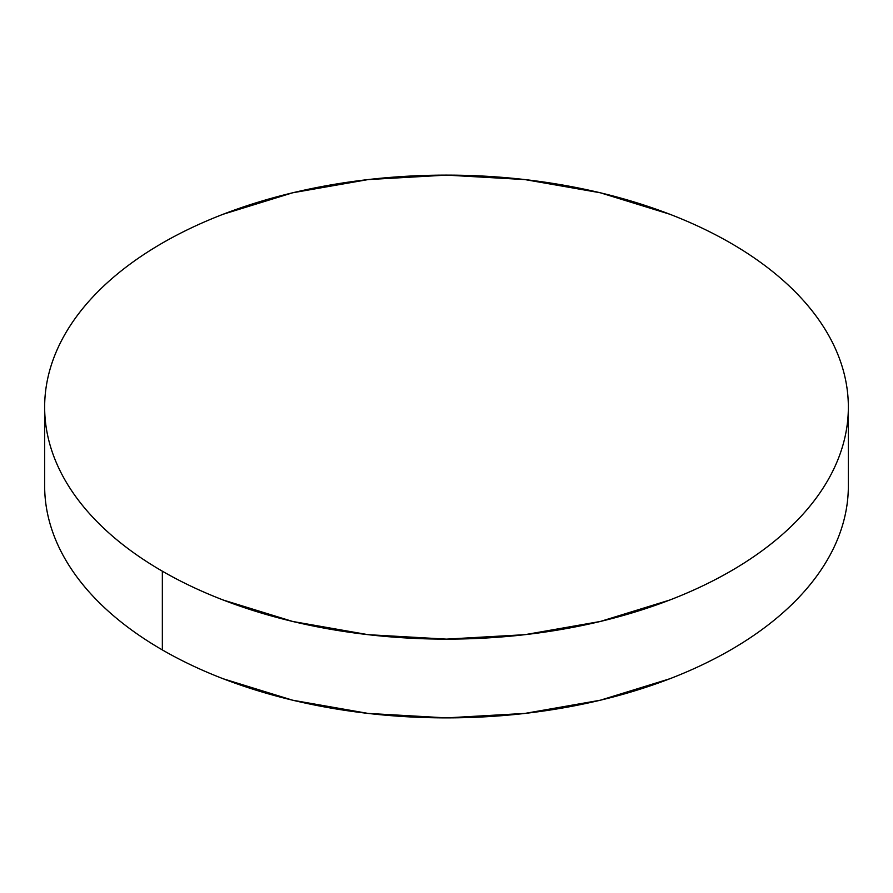 <?xml version="1.0" encoding="UTF-8"?>
<svg xmlns="http://www.w3.org/2000/svg" width="893" height="893" viewBox="0 0 893 893"><rect width="100%" height="100%" fill="white"/><g stroke="black" fill="none" stroke-linecap="round" stroke-linejoin="round"><path stroke-width="1.34" d="M848.35 485.87C848.35 501.107 845.771 516.199 840.626 531.134C835.48 546.081 827.856 560.581 817.765 574.657C807.663 588.733 795.283 602.105 780.627 614.764C765.971 627.433 749.305 639.154 730.653 649.925C711.989 660.697 691.695 670.319 669.761 678.78L600.286 700.224L524.894 713.418L446.5 717.883L368.106 713.418L292.714 700.224L223.239 678.78C201.305 670.319 181.011 660.697 162.347 649.925C143.695 639.154 127.029 627.433 112.373 614.764C97.717 602.105 85.337 588.733 75.235 574.657C65.144 560.581 57.52 546.081 52.374 531.134C47.229 516.199 44.65 501.107 44.65 485.87A401.85 232.001 0 0 0 162.347 649.925A401.85 232.001 0 0 0 600.286 700.224A401.85 232.001 0 0 0 848.35 485.87L848.35 407.13A401.85 232.001 180 0 1 600.286 621.472A401.85 232.001 180 0 1 162.347 571.185L162.347 649.925L162.347 571.185A401.85 232.001 180 0 1 44.65 407.13A401.85 232.001 180 0 1 292.714 192.776A401.85 232.001 180 0 1 730.653 243.075A401.85 232.001 180 0 1 848.35 407.13C848.35 391.893 845.771 376.801 840.626 361.866C835.48 346.919 827.856 332.419 817.765 318.343C807.663 304.267 795.283 290.895 780.627 278.236C765.971 265.567 749.305 253.846 730.653 243.075C711.989 232.303 691.695 222.681 669.761 214.22L600.286 192.776L524.894 179.582L446.5 175.117L368.106 179.582L292.714 192.776L223.239 214.22C201.305 222.681 181.011 232.303 162.347 243.075C143.695 253.846 127.029 265.567 112.373 278.236C97.717 290.895 85.337 304.267 75.235 318.343C65.144 332.419 57.52 346.919 52.374 361.866C47.229 376.801 44.65 391.893 44.65 407.13C44.65 422.356 47.229 437.447 52.374 452.394C57.52 467.329 65.144 481.84 75.235 495.916C85.337 509.981 97.717 523.354 112.373 536.023C127.029 548.693 143.695 560.413 162.347 571.185C181.011 581.957 201.305 591.568 223.239 600.029L292.714 621.472L368.106 634.677L446.5 639.131L524.894 634.677L600.286 621.472L669.761 600.029C691.695 591.568 711.989 581.957 730.653 571.185C749.305 560.413 765.971 548.693 780.627 536.023C795.283 523.354 807.663 509.981 817.765 495.916C827.856 481.84 835.48 467.329 840.626 452.394C845.771 437.447 848.35 422.356 848.35 407.13M44.65 485.87L44.65 407.13"/></g></svg>
